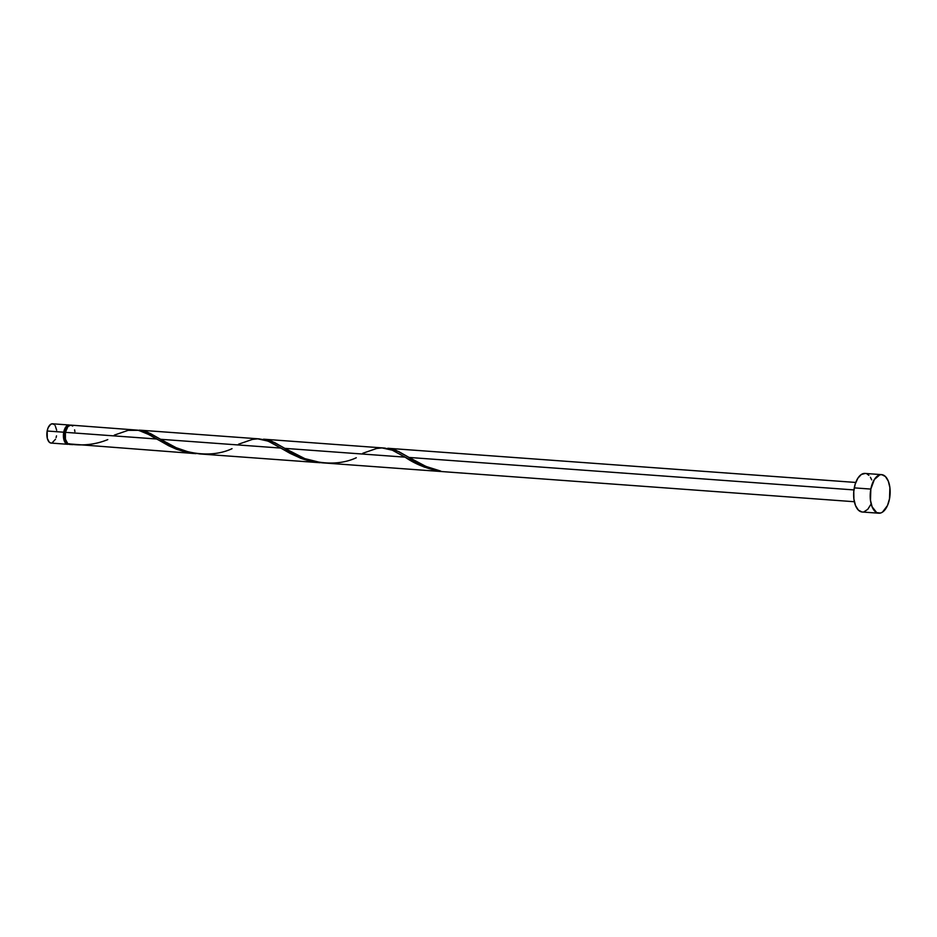<?xml version="1.0" encoding="UTF-8"?>
<svg xmlns="http://www.w3.org/2000/svg" width="937" height="937" viewBox="0 0 937 937"><rect width="100%" height="100%" fill="white"/><g stroke="black" fill="none" stroke-linecap="round" stroke-linejoin="round"><path stroke-width="1.41" d="M69.549 443.751L66.656 443.986L64.348 441.058L63.728 432.215L47.166 431.008A9.675 4.954 94.2 0 0 51.125 443.072L67.698 444.29A9.675 4.954 -85.8 0 1 63.728 432.215L66.34 426.323L68.225 425.082L70.146 425.304M68.799 444.126A9.675 4.954 -85.8 0 1 67.698 444.29M69.127 425.972L66.539 427.155L64.196 432.461L65.344 432.543L64.196 432.461A8.702 4.451 94.2 0 0 67.206 443.213M881.588 474.637L865.027 473.431A19.337 9.897 94.2 0 0 854.275 487.872L870.836 489.079L854.275 487.872A19.337 9.897 94.2 0 0 862.204 512L878.777 513.207A19.337 9.897 -85.8 0 1 870.836 489.079A19.337 9.897 -85.8 0 1 881.588 474.637A19.337 9.897 -85.8 0 1 889.518 498.765A19.337 9.897 -85.8 0 1 878.777 513.207M356.283 457.748C333.584 468.441 302.956 461.765 284.813 448.366L274.377 442.463L263.52 439.195L271.882 441.339L284.813 448.366L405.089 457.151C415.325 464.248 427.471 469.039 441.538 471.522A9.675 4.954 94.2 0 1 440.613 471.042C428.502 468.031 417.984 463.499 409.059 457.443L398.623 451.54L388.129 448.296L396.128 450.404L409.059 457.443L853.947 489.922L409.059 457.443L425.913 466.415L440.613 471.042A9.675 4.954 94.2 0 0 441.538 471.522L424.203 467.048L405.089 457.151L284.813 448.366L304.841 458.626L321.543 462.773L854.357 501.728M72.676 444.642L69.35 444.407A9.675 4.954 94.2 0 0 69.736 444.407M72.688 426.077L70.861 425.129L67.991 426.44L65.391 432.344A9.675 4.954 94.2 0 0 67.851 443.822L195.903 453.649L187.857 452.548L177.269 449.502L156.596 438.996L65.391 432.344L156.596 438.996L146.266 433.152L137.809 430.165L70.767 425.117A9.675 4.954 94.2 0 0 65.391 432.344L65.426 439.23L67.851 443.822C81.952 446.129 95.258 444.724 107.778 439.605M114.314 435.119L128.123 430.341L138.629 430.341L149.358 434.768L168.789 445.813L176.425 449.186L184.566 451.786L195.411 453.613M238.56 444.197L252.381 439.418L257.71 438.832L268.123 441.128L280.842 448.073L160.567 439.289L176.215 447.734L189.789 452.384L199.874 453.941L320.149 462.726L309.397 461.016L301.515 458.58L290.083 453.367L270.524 442.229L264.96 439.968L259.139 438.879L139.156 430.118L147.624 432.262L160.567 439.289L280.842 448.073L300.683 458.263L308.812 460.863L319.658 462.679M232.025 448.671C209.338 459.364 178.709 452.7 160.567 439.289L150.119 433.386L139.273 430.118M362.818 453.262L376.627 448.483L381.956 447.909L392.369 450.205L405.089 457.151L392.181 450.123L384.861 448.085L263.52 439.195M855.762 482.45L387.777 448.273M68.811 443.997L69.432 444.407M74.913 431.594L74.597 429.872M862.005 511.989L858.362 510.091L855.516 505.558L853.9 499.07L853.771 491.609L855.13 484.312L857.788 478.303L861.326 474.485L865.214 473.443M867.112 474.028L868.868 475.34M870.414 477.308L871.715 479.873M870.906 504.34L867.744 509.353L863.961 511.825M889.518 498.765L887.48 505.547L882.467 512.152L880.522 513.043L876.681 512.609L872.078 506.765L870.473 500.276L870.836 489.079L874.35 479.51L879.831 474.813L881.787 474.661L885.43 476.546L888.276 481.079L889.892 487.568L889.518 498.765M68.46 425.995A8.702 4.451 94.2 0 0 64.196 432.461L64.313 439.043L66.035 442.463L67.675 443.318M51.031 443.072L49.204 442.123L47.295 438.329L47.166 431.008L48.185 427.623L50.692 424.32L52.636 423.793L54.463 424.742M55.236 425.726L56.688 430.259M56.501 435.857L56.079 437.626M55.482 439.242L52.003 442.99M69.104 425L52.542 423.793A9.675 4.954 94.2 0 0 47.166 431.008L63.728 432.215A9.675 4.954 -85.8 0 1 69.104 425A9.675 4.954 -85.8 0 1 69.924 425.199"/></g></svg>
